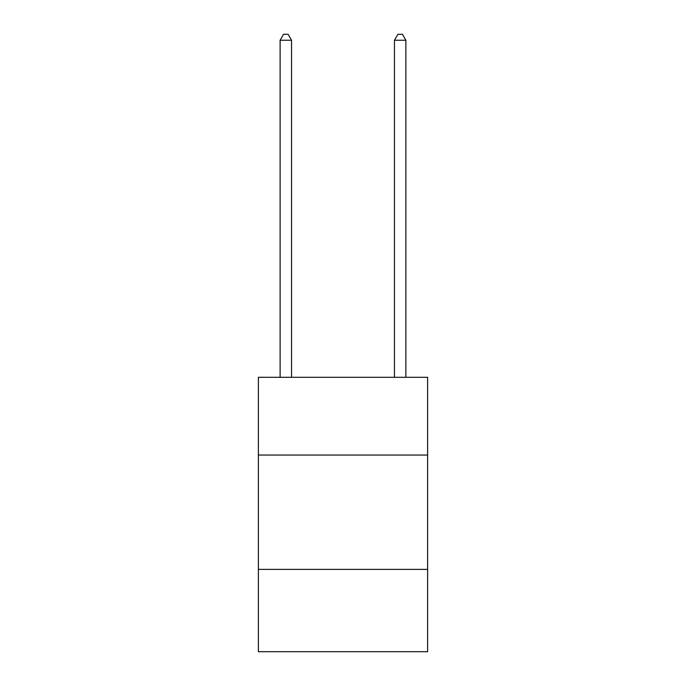 <?xml version="1.0" encoding="UTF-8"?>
<svg xmlns="http://www.w3.org/2000/svg" width="686" height="686" viewBox="0 0 686 686"><rect width="100%" height="100%" fill="white"/><g stroke="black" fill="none" stroke-linecap="round" stroke-linejoin="round"><path stroke-width="1.03" d="M427.61 455.05L427.61 377.3L258.39 377.3L258.39 455.05L427.61 455.05L427.61 651.7L258.39 651.7L258.39 455.05M427.61 569.38L258.39 569.38M291.55 377.3L291.55 40.242L280.12 40.242L280.12 377.3M280.12 40.242L283.55 34.3L288.12 34.3L291.55 40.242M405.88 377.3L405.88 40.242L394.45 40.242L394.45 377.3M394.45 40.242L397.88 34.3L402.45 34.3L405.88 40.242"/></g></svg>
